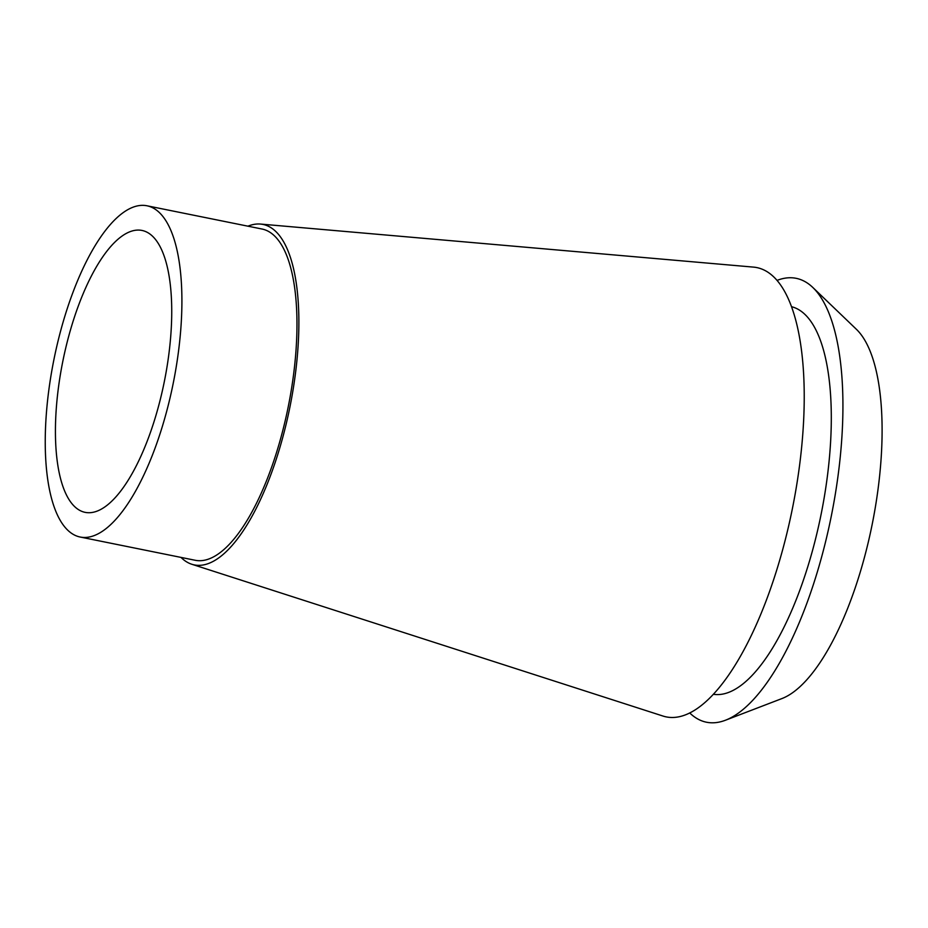<?xml version="1.0" encoding="UTF-8"?>
<svg xmlns="http://www.w3.org/2000/svg" width="928" height="928" viewBox="0 0 928 928"><rect width="100%" height="100%" fill="white"/><g stroke="black" fill="none" stroke-linecap="round" stroke-linejoin="round"><path stroke-width="1.39" d="M169.917 398.414A168.954 60.83 101.4 0 1 80.121 537.022A168.954 60.83 101.4 0 1 57.234 344.404A168.954 60.83 101.4 0 1 147.042 205.796A168.954 60.83 101.4 0 1 169.917 398.414M161.53 394.388A143.794 51.771 -78.6 0 0 142.065 230.457A143.794 51.771 -78.6 0 0 65.633 348.418A143.794 51.771 -78.6 0 0 85.098 512.349A143.794 51.771 -78.6 0 0 161.53 394.388M80.121 537.022L195.17 560.268A168.954 60.83 -78.6 0 0 284.977 421.66A168.954 60.83 -78.6 0 0 262.102 229.042L147.042 205.796M247.927 226.177A173.675 62.524 101.4 0 1 260.524 224.066A173.675 62.524 101.4 0 1 286.555 422.414A173.675 62.524 101.4 0 1 191.783 564.247A173.675 62.524 101.4 0 1 180.995 557.403M191.783 564.247L662.905 716.022A229.17 82.499 -78.6 0 0 787.965 528.867A229.17 82.499 -78.6 0 0 753.617 267.125L260.524 224.066M713.284 694.272A197.722 71.178 -78.6 0 0 817.266 531.883A197.722 71.178 -78.6 0 0 791.596 306.716M777.096 280.372A226.432 81.513 101.4 0 1 812.858 287.506A226.432 81.513 101.4 0 1 826.848 536.465A226.432 81.513 101.4 0 1 725.418 720.244A226.432 81.513 101.4 0 1 689.69 712.924M725.418 720.244L781.817 698.61A193.221 69.565 -78.6 0 0 868.376 541.79A193.221 69.565 -78.6 0 0 856.44 329.336L812.858 287.506"/></g></svg>
